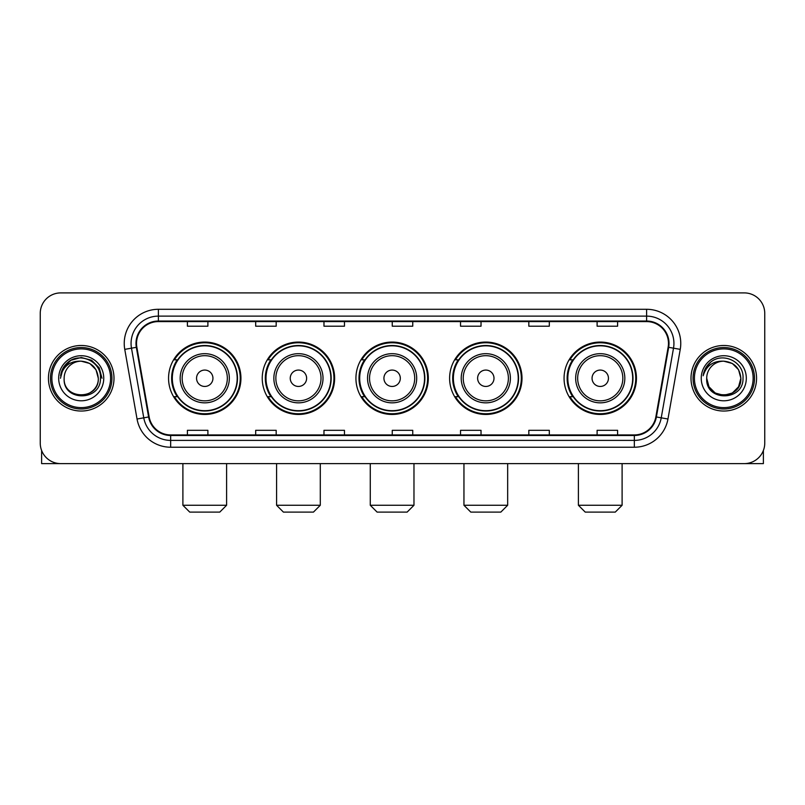 <?xml version="1.0" encoding="UTF-8"?>
<svg xmlns="http://www.w3.org/2000/svg" width="805" height="805" viewBox="0 0 805 805"><rect width="100%" height="100%" fill="white"/><g stroke="black" fill="none" stroke-linecap="round" stroke-linejoin="round"><path stroke-width="1.21" d="M564.063 378.259A36.195 36.195 0 0 0 600.248 414.454A36.195 36.195 0 0 0 636.443 378.259A36.195 36.195 0 0 0 600.248 342.065A36.195 36.195 0 0 0 564.063 378.259M449.613 378.259A36.195 36.195 0 0 0 485.807 414.454A36.195 36.195 0 0 0 522.002 378.259A36.195 36.195 0 0 0 485.807 342.065A36.195 36.195 0 0 0 449.613 378.259M355.931 378.259A36.195 36.195 0 0 0 392.126 414.454A36.195 36.195 0 0 0 428.31 378.259A36.195 36.195 0 0 0 392.126 342.065A36.195 36.195 0 0 0 355.931 378.259M262.239 378.259A36.195 36.195 0 0 0 298.434 414.454A36.195 36.195 0 0 0 334.628 378.259A36.195 36.195 0 0 0 298.434 342.065A36.195 36.195 0 0 0 262.239 378.259M168.557 378.259A36.195 36.195 0 0 0 204.752 414.454A36.195 36.195 0 0 0 240.937 378.259A36.195 36.195 0 0 0 204.752 342.065A36.195 36.195 0 0 0 168.557 378.259M177.241 396.694A33.116 33.116 0 0 1 177.241 359.825M270.923 396.694A33.116 33.116 0 0 1 270.923 359.825M364.605 396.694A33.116 33.116 0 0 1 364.605 359.825M458.297 396.694A33.116 33.116 0 0 1 458.297 359.825M572.737 396.694A33.116 33.116 0 0 1 572.737 359.825M40.25 313.387L40.25 443.132A20.487 20.487 0 0 0 60.737 463.62L744.263 463.62A20.487 20.487 0 0 0 764.75 443.132L764.75 313.387A20.487 20.487 0 0 0 744.263 292.899L60.737 292.899A20.487 20.487 0 0 0 40.25 313.387L40.25 443.132M48.441 378.259A32.774 32.774 0 0 0 81.225 411.033A32.774 32.774 0 0 0 113.998 378.259A32.774 32.774 0 0 0 81.225 345.486A32.774 32.774 0 0 0 48.441 378.259A32.774 32.774 0 0 0 81.225 411.033A32.774 32.774 0 0 0 113.998 378.259A32.774 32.774 0 0 0 81.225 345.486A32.774 32.774 0 0 0 48.441 378.259M691.002 378.259A32.774 32.774 0 0 0 723.776 411.033A32.774 32.774 0 0 0 756.559 378.259A32.774 32.774 0 0 0 723.776 345.486A32.774 32.774 0 0 0 691.002 378.259A32.774 32.774 0 0 0 723.776 411.033A32.774 32.774 0 0 0 756.559 378.259A32.774 32.774 0 0 0 723.776 345.486A32.774 32.774 0 0 0 691.002 378.259M136.528 343.433A21.856 21.856 0 0 1 158.384 321.587L646.616 321.587A21.856 21.856 0 0 1 668.14 347.227L655.854 416.879A21.856 21.856 0 0 1 634.34 434.931L170.66 434.931A21.856 21.856 0 0 1 149.146 416.879L136.86 347.227A21.856 21.856 0 0 1 136.528 343.433M135.985 343.433A22.399 22.399 0 0 0 136.327 347.327L148.603 416.97A22.399 22.399 0 0 0 170.66 435.485L634.34 435.485A22.399 22.399 0 0 0 656.397 416.97L668.673 347.327A22.399 22.399 0 0 0 646.616 321.034L158.384 321.034A22.399 22.399 0 0 0 135.985 343.433M124.755 349.36A34.142 34.142 0 0 1 158.384 309.291L646.616 309.291A34.142 34.142 0 0 1 680.245 349.36L667.959 419.013A34.142 34.142 0 0 1 634.34 447.228L170.66 447.228A34.142 34.142 0 0 1 137.041 419.013L124.755 349.36L131.487 348.173A27.31 27.31 0 0 1 158.384 316.124L646.616 316.124A27.31 27.31 0 0 1 673.513 348.173L661.237 417.825A27.31 27.31 0 0 1 634.34 440.395L170.66 440.395A27.31 27.31 0 0 1 143.763 417.825L131.487 348.173A27.31 27.31 0 0 1 131.064 343.433M744.263 292.899L60.737 292.899M60.737 463.62L744.263 463.62M764.75 443.132L764.75 313.387M656.397 416.97L661.237 417.825L673.513 348.173L680.245 349.36M392.256 321.587L392.256 326.206L412.744 326.206L412.744 321.587M323.972 321.587L323.972 326.206L344.46 326.206L344.46 321.587M255.688 321.587L255.688 326.206L276.175 326.206L276.175 321.587M187.404 321.587L187.404 326.206L207.891 326.206L207.891 321.587M460.541 321.587L460.541 326.206L481.028 326.206L481.028 321.587M528.825 321.587L528.825 326.206L549.312 326.206L549.312 321.587M597.109 321.587L597.109 326.206L617.596 326.206L617.596 321.587M412.744 434.931L412.744 430.313L392.256 430.313L392.256 434.931M344.46 434.931L344.46 430.313L323.972 430.313L323.972 434.931M276.175 434.931L276.175 430.313L255.688 430.313L255.688 434.931M207.891 434.931L207.891 430.313L187.404 430.313L187.404 434.931M481.028 434.931L481.028 430.313L460.541 430.313L460.541 434.931M549.312 434.931L549.312 430.313L528.825 430.313L528.825 434.931M617.596 434.931L617.596 430.313L597.109 430.313L597.109 434.931M41.619 450.488L41.619 463.62L120.831 463.62M110.587 378.259A29.362 29.362 0 0 0 81.225 348.897A29.362 29.362 0 0 0 51.862 378.259A29.362 29.362 0 0 0 81.225 407.622A29.362 29.362 0 0 0 110.587 378.259M111.945 378.259A30.731 30.731 0 0 0 81.225 347.529A30.731 30.731 0 0 0 50.494 378.259A30.731 30.731 0 0 0 81.225 408.99A30.731 30.731 0 0 0 111.945 378.259M98.291 378.259C97.274 367.885 91.589 362.2 81.225 361.183L89.758 363.478L96.006 369.726L98.291 378.259L96.006 369.726L89.758 363.478L81.225 361.183L89.758 363.478L96.006 369.726L98.291 378.259L96.006 369.726L89.758 363.478L81.225 361.183L89.758 363.478L96.006 369.726L98.291 378.259L96.006 369.726L89.758 363.478L81.225 361.183L89.758 363.478L96.006 369.726L98.291 378.259C99.337 400.286 63.102 400.286 64.148 378.259C62.629 401.957 101.249 401.423 100.444 378.259C101.712 361.998 80.409 351.664 68.133 362.139C63.847 365.712 61.341 370.26 60.606 375.774C63.826 365.611 70.699 360.741 81.225 361.183L89.758 363.478L96.006 369.726L98.291 378.259C99.337 400.286 63.102 400.286 64.148 378.259C63.102 400.286 99.337 400.286 98.291 378.259C99.337 400.286 63.102 400.286 64.148 378.259C63.102 400.286 99.337 400.286 98.291 378.259C99.337 400.286 63.102 400.286 64.148 378.259C63.102 400.286 99.337 400.286 98.291 378.259C99.337 400.286 63.102 400.286 64.148 378.259C63.102 400.286 99.337 400.286 98.291 378.259C99.337 400.286 63.102 400.286 64.148 378.259C63.102 400.286 99.337 400.286 98.291 378.259C99.337 400.286 63.102 400.286 64.148 378.259C63.102 400.286 99.337 400.286 98.291 378.259C99.337 400.286 63.102 400.286 64.148 378.259A17.076 17.076 0 0 1 81.225 361.183L89.758 363.478L96.006 369.726L98.291 378.259C98.975 391.512 81.939 400.316 71.544 392.317M58.685 378.259A22.53 22.53 0 0 0 81.225 400.789A22.53 22.53 0 0 0 103.754 378.259A22.53 22.53 0 0 0 81.225 355.73A22.53 22.53 0 0 0 58.685 378.259M68.123 362.139L63.092 368.127M62.951 368.388L70.84 360.278L81.225 357.49L91.609 360.278L99.206 367.875L101.983 378.259L99.206 367.875L91.609 360.278L81.225 357.49L70.84 360.278L63.233 367.875L60.456 378.259M62.78 368.71L63.233 367.885L62.78 368.71M219.775 512.101L189.728 512.101L182.896 505.268L226.597 505.268L219.775 512.101M212.943 378.259A8.191 8.191 0 0 0 204.752 370.069A8.191 8.191 0 0 0 196.551 378.259A8.191 8.191 0 0 0 204.752 386.45A8.191 8.191 0 0 0 212.943 378.259M229.334 378.259A24.583 24.583 0 0 0 204.752 353.677A24.583 24.583 0 0 0 180.169 378.259A24.583 24.583 0 0 0 204.752 402.842A24.583 24.583 0 0 0 229.334 378.259A24.583 24.583 0 0 1 204.752 402.842A24.583 24.583 0 0 1 180.169 378.259M237.183 378.259A32.431 32.431 0 0 0 204.752 345.828A32.431 32.431 0 0 0 172.31 378.259A32.431 32.431 0 0 0 204.752 410.691A32.431 32.431 0 0 0 237.183 378.259M240.252 378.259A35.511 35.511 0 0 1 174.403 396.694L177.694 396.694A32.743 32.743 0 0 0 226.406 402.812A32.743 32.743 0 0 0 226.406 353.707A32.743 32.743 0 0 0 177.694 359.825L174.403 359.825A35.511 35.511 0 0 1 240.252 378.259M313.457 512.101L283.41 512.101L276.588 505.268L320.289 505.268L313.457 512.101M306.625 378.259A8.191 8.191 0 0 0 298.434 370.069A8.191 8.191 0 0 0 290.243 378.259A8.191 8.191 0 0 0 298.434 386.45A8.191 8.191 0 0 0 306.625 378.259M323.016 378.259A24.583 24.583 0 0 0 298.434 353.677A24.583 24.583 0 0 0 273.851 378.259A24.583 24.583 0 0 0 298.434 402.842A24.583 24.583 0 0 0 323.016 378.259A24.583 24.583 0 0 1 298.434 402.842A24.583 24.583 0 0 1 273.851 378.259M330.865 378.259A32.431 32.431 0 0 0 298.434 345.828A32.431 32.431 0 0 0 266.002 378.259A32.431 32.431 0 0 0 298.434 410.691A32.431 32.431 0 0 0 330.865 378.259M333.944 378.259A35.511 35.511 0 0 1 268.085 396.694L271.376 396.694A32.743 32.743 0 0 0 320.098 402.812A32.743 32.743 0 0 0 320.098 353.707A32.743 32.743 0 0 0 271.376 359.825L268.085 359.825A35.511 35.511 0 0 1 333.944 378.259M407.139 512.101L377.102 512.101L370.27 505.268L413.971 505.268L407.139 512.101M400.316 378.259A8.191 8.191 0 0 0 392.126 370.069A8.191 8.191 0 0 0 383.925 378.259A8.191 8.191 0 0 0 392.126 386.45A8.191 8.191 0 0 0 400.316 378.259M416.698 378.259A24.583 24.583 0 0 0 392.126 353.677A24.583 24.583 0 0 0 367.543 378.259A24.583 24.583 0 0 0 392.126 402.842A24.583 24.583 0 0 0 416.698 378.259A24.583 24.583 0 0 1 392.126 402.842A24.583 24.583 0 0 1 367.543 378.259M424.557 378.259A32.431 32.431 0 0 0 392.126 345.828A32.431 32.431 0 0 0 359.684 378.259A32.431 32.431 0 0 0 392.126 410.691A32.431 32.431 0 0 0 424.557 378.259M427.626 378.259A35.511 35.511 0 0 1 361.777 396.694L365.068 396.694A32.743 32.743 0 0 0 413.78 402.812A32.743 32.743 0 0 0 413.78 353.707A32.743 32.743 0 0 0 365.068 359.825L361.777 359.825A35.511 35.511 0 0 1 427.626 378.259M500.831 512.101L470.784 512.101L463.952 505.268L507.663 505.268L500.831 512.101M493.998 378.259A8.191 8.191 0 0 0 485.807 370.069A8.191 8.191 0 0 0 477.617 378.259A8.191 8.191 0 0 0 485.807 386.45A8.191 8.191 0 0 0 493.998 378.259M510.39 378.259A24.583 24.583 0 0 0 485.807 353.677A24.583 24.583 0 0 0 461.225 378.259A24.583 24.583 0 0 0 485.807 402.842A24.583 24.583 0 0 0 510.39 378.259A24.583 24.583 0 0 1 485.807 402.842A24.583 24.583 0 0 1 461.225 378.259M518.239 378.259A32.431 32.431 0 0 0 485.807 345.828A32.431 32.431 0 0 0 453.376 378.259A32.431 32.431 0 0 0 485.807 410.691A32.431 32.431 0 0 0 518.239 378.259M521.318 378.259A35.511 35.511 0 0 1 455.459 396.694L458.749 396.694A32.743 32.743 0 0 0 507.472 402.812A32.743 32.743 0 0 0 507.472 353.707A32.743 32.743 0 0 0 458.749 359.825L455.459 359.825A35.511 35.511 0 0 1 521.318 378.259M615.272 512.101L585.225 512.101L578.403 505.268L622.104 505.268L615.272 512.101M608.449 378.259A8.191 8.191 0 0 0 600.248 370.069A8.191 8.191 0 0 0 592.057 378.259A8.191 8.191 0 0 0 600.248 386.45A8.191 8.191 0 0 0 608.449 378.259M624.831 378.259A24.583 24.583 0 0 0 600.248 353.677A24.583 24.583 0 0 0 575.666 378.259A24.583 24.583 0 0 0 600.248 402.842A24.583 24.583 0 0 0 624.831 378.259A24.583 24.583 0 0 1 600.248 402.842A24.583 24.583 0 0 1 575.666 378.259M632.69 378.259A32.431 32.431 0 0 0 600.248 345.828A32.431 32.431 0 0 0 567.817 378.259A32.431 32.431 0 0 0 600.248 410.691A32.431 32.431 0 0 0 632.69 378.259M635.759 378.259A35.511 35.511 0 0 1 569.91 396.694L573.2 396.694A32.743 32.743 0 0 0 621.913 402.812A32.743 32.743 0 0 0 621.913 353.707A32.743 32.743 0 0 0 573.2 359.825L569.91 359.825A35.511 35.511 0 0 1 635.759 378.259M763.382 450.488L763.382 463.62L684.169 463.62M753.138 378.259A29.362 29.362 0 0 0 723.776 348.897A29.362 29.362 0 0 0 694.413 378.259A29.362 29.362 0 0 0 723.776 407.622A29.362 29.362 0 0 0 753.138 378.259M754.506 378.259A30.731 30.731 0 0 0 723.776 347.529A30.731 30.731 0 0 0 693.055 378.259A30.731 30.731 0 0 0 723.776 408.99A30.731 30.731 0 0 0 754.506 378.259M732.319 393.041L723.776 395.325L715.243 393.041L708.994 386.792L706.71 378.259A17.076 17.076 0 0 1 723.776 361.183L732.319 363.478L738.567 369.726L740.852 378.259L738.567 369.726L732.319 363.478L723.776 361.183L732.319 363.478L738.567 369.726L740.852 378.259L738.567 369.726L732.319 363.478L723.776 361.183L732.319 363.478L723.776 361.183L732.319 363.478L738.567 369.726L740.852 378.259C741.898 400.286 705.663 400.286 706.71 378.259C705.19 401.957 743.81 401.423 743.005 378.259C744.273 361.998 722.971 351.664 710.694 362.139C706.408 365.712 703.902 370.26 703.157 375.774C706.377 365.611 713.25 360.741 723.776 361.183L732.319 363.478L738.567 369.726L740.852 378.259C741.898 400.286 705.663 400.286 706.71 378.259C705.663 400.286 741.898 400.286 740.852 378.259L738.567 386.792L732.319 393.041L723.776 395.325L715.243 393.041M723.776 361.183C734.15 362.2 739.835 367.885 740.852 378.259C741.898 400.286 705.663 400.286 706.71 378.259C705.663 400.286 741.898 400.286 740.852 378.259C741.898 400.286 705.663 400.286 706.71 378.259C705.663 400.286 741.898 400.286 740.852 378.259C741.898 400.286 705.663 400.286 706.71 378.259M701.246 378.259A22.53 22.53 0 0 0 723.776 400.789A22.53 22.53 0 0 0 746.316 378.259A22.53 22.53 0 0 0 723.776 355.73A22.53 22.53 0 0 0 701.246 378.259M740.852 378.259C741.536 391.512 724.49 400.316 714.095 392.317M710.684 362.139L705.653 368.127M705.341 368.71L705.794 367.885L705.341 368.71M646.616 309.291L646.616 321.034M131.487 348.173L136.327 347.327M170.66 447.228L170.66 435.485M634.34 435.485L634.34 447.228M137.041 419.013L148.603 416.97M668.673 347.327L673.513 348.173M158.384 309.291L158.384 321.034M661.237 417.825L667.959 419.013M227.332 378.259A22.58 22.58 0 0 0 204.752 355.679A22.58 22.58 0 0 0 182.161 378.259A22.58 22.58 0 0 0 204.752 400.84A22.58 22.58 0 0 0 227.332 378.259M321.014 378.259A22.58 22.58 0 0 0 298.434 355.679A22.58 22.58 0 0 0 275.853 378.259A22.58 22.58 0 0 0 298.434 400.84A22.58 22.58 0 0 0 321.014 378.259M414.706 378.259A22.58 22.58 0 0 0 392.126 355.679A22.58 22.58 0 0 0 369.535 378.259A22.58 22.58 0 0 0 392.126 400.84A22.58 22.58 0 0 0 414.706 378.259M508.388 378.259A22.58 22.58 0 0 0 485.807 355.679A22.58 22.58 0 0 0 463.227 378.259A22.58 22.58 0 0 0 485.807 400.84A22.58 22.58 0 0 0 508.388 378.259M622.839 378.259A22.58 22.58 0 0 0 600.248 355.679A22.58 22.58 0 0 0 577.668 378.259A22.58 22.58 0 0 0 600.248 400.84A22.58 22.58 0 0 0 622.839 378.259M226.597 463.62L226.597 505.268M182.896 463.62L182.896 505.268M320.289 463.62L320.289 505.268M276.588 463.62L276.588 505.268M413.971 463.62L413.971 505.268M370.27 463.62L370.27 505.268M507.663 463.62L507.663 505.268M463.952 463.62L463.952 505.268M622.104 463.62L622.104 505.268M578.403 463.62L578.403 505.268"/></g></svg>
